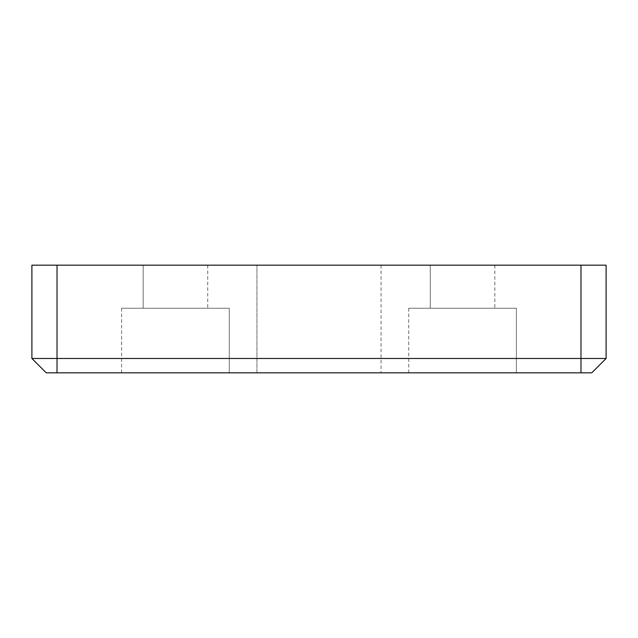 <?xml version="1.0" encoding="UTF-8"?>
<svg xmlns="http://www.w3.org/2000/svg" width="638" height="638" viewBox="0 0 638 638"><rect width="100%" height="100%" fill="white"/><g stroke="black" fill="none" stroke-linecap="round" stroke-linejoin="round"><path stroke-width="0.48" stroke-dasharray="3.19 2.39" d="M256.939 265.169L381.061 265.169L256.939 265.169L381.061 265.169L256.939 265.169L381.061 265.169L256.939 265.169L256.939 372.831L381.061 372.831L256.939 372.831L256.939 265.169L256.939 372.831L381.061 372.831L256.939 372.831M580.979 372.831L580.979 265.169L31.9 265.169L31.9 358.476L606.1 358.476L591.745 372.831L46.255 372.831M580.979 265.169L606.1 265.169L606.1 358.476M229.281 372.831L121.619 372.831L229.281 372.831L121.619 372.831L229.281 372.831L121.619 372.831L229.281 372.831L229.281 308.234L121.619 308.234L229.281 308.234L121.619 308.234L229.281 308.234L121.619 308.234L229.281 308.234L229.281 372.831L229.281 308.234M516.381 372.831L408.719 372.831L516.381 372.831L408.719 372.831L516.381 372.831L408.719 372.831L516.381 372.831L516.381 308.234L408.719 308.234L516.381 308.234L408.719 308.234L516.381 308.234L408.719 308.234L516.381 308.234L516.381 372.831L516.381 308.234M430.251 308.234L494.849 308.234L430.251 308.234L430.251 265.169L494.849 265.169L430.251 265.169L494.849 265.169L430.251 265.169L494.849 265.169L430.251 265.169L430.251 308.234L494.849 308.234L430.251 308.234L494.849 308.234L430.251 308.234L430.251 265.169M143.151 308.234L207.749 308.234L143.151 308.234L143.151 265.169L207.749 265.169L143.151 265.169L207.749 265.169L143.151 265.169L207.749 265.169L143.151 265.169L143.151 308.234L207.749 308.234L143.151 308.234L207.749 308.234L143.151 308.234L143.151 265.169M57.021 372.831L57.021 265.169M381.061 265.169L381.061 372.831M408.719 372.831L408.719 308.234M494.849 265.169L494.849 308.234M121.619 372.831L121.619 308.234M207.749 265.169L207.749 308.234"/><path stroke-width="0.96" d="M46.255 372.831L31.9 358.476L46.255 372.831L591.745 372.831L606.1 358.476L31.9 358.476L31.9 265.169L580.979 265.169L580.979 372.831M606.1 358.476L606.1 265.169L580.979 265.169M57.021 372.831L57.021 265.169"/></g></svg>
